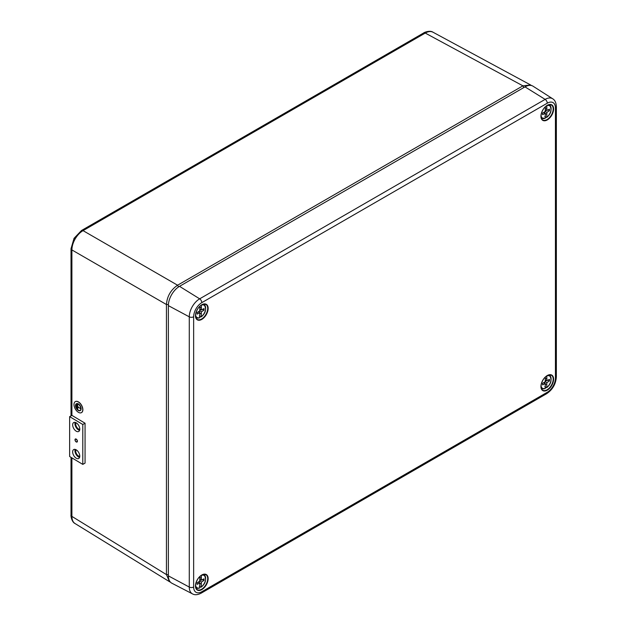 <?xml version="1.0" encoding="UTF-8"?>
<svg xmlns="http://www.w3.org/2000/svg" width="626" height="626" viewBox="0 0 626 626"><rect width="100%" height="100%" fill="white"/><g stroke="black" fill="none" stroke-linecap="round" stroke-linejoin="round"><path stroke-width="0.94" d="M77.256 441.134A1.495 0.853 -119.2 0 0 76.615 439.624A1.495 0.853 -119.2 0 0 75.488 439.202A1.495 0.853 -119.2 0 0 75.175 439.89A1.495 0.853 -119.2 0 0 75.816 441.4A1.495 0.853 -119.2 0 0 76.943 441.815A1.495 0.853 -119.2 0 0 77.256 441.134M79.776 456.151A5.125 2.911 -119.2 0 0 77.593 450.986A5.125 2.911 -119.2 0 0 73.719 449.554A5.125 2.911 -119.2 0 0 72.655 451.902A5.125 2.911 -119.2 0 0 74.838 457.058A5.125 2.911 -119.2 0 0 78.712 458.498A5.125 2.911 -119.2 0 0 79.776 456.151M75.112 449.39A5.125 2.911 -119.2 0 0 74.917 450.634A5.125 2.911 -119.2 0 0 79.588 457.395M79.776 429.123A5.125 2.911 -119.2 0 0 77.593 423.966A5.125 2.911 -119.2 0 0 73.719 422.527A5.125 2.911 -119.2 0 0 72.655 424.874A5.125 2.911 -119.2 0 0 74.838 430.039A5.125 2.911 -119.2 0 0 78.712 431.47A5.125 2.911 -119.2 0 0 79.776 429.123M75.112 422.362A5.125 2.911 -119.2 0 0 74.917 423.606A5.125 2.911 -119.2 0 0 79.588 430.367M85.058 423.223L71.904 415.374L69.642 416.642L69.642 456.534L82.788 464.382L85.058 463.115L85.058 423.223L82.788 424.491L69.642 416.642M82.788 464.382L82.788 424.491M80.12 410.406A3.701 2.105 60.8 0 1 77.334 409.294A3.701 2.105 60.8 0 1 75.793 405.601A3.701 2.105 60.8 0 1 76.505 403.942M80.832 408.739A3.701 2.105 -119.2 0 0 79.252 405.006A3.701 2.105 -119.2 0 0 76.45 403.966A3.701 2.105 -119.2 0 0 75.676 405.664A3.701 2.105 -119.2 0 0 77.256 409.396A3.701 2.105 -119.2 0 0 80.058 410.437A3.701 2.105 -119.2 0 0 80.832 408.739M75.511 405.57A3.944 2.238 -119.2 0 0 77.194 409.537A3.944 2.238 -119.2 0 0 80.175 410.64A3.944 2.238 -119.2 0 0 80.997 408.833A3.944 2.238 -119.2 0 0 79.314 404.865A3.944 2.238 -119.2 0 0 76.333 403.762A3.944 2.238 -119.2 0 0 75.511 405.57M80.23 410.609A3.944 2.238 -119.2 0 0 80.292 410.578A3.944 2.238 -119.2 0 0 81.106 408.77A3.944 2.238 -119.2 0 0 79.424 404.803A3.944 2.238 -119.2 0 0 76.442 403.7A3.944 2.238 -119.2 0 0 76.388 403.731M73.985 404.521A6.307 3.576 -119.2 0 0 76.669 410.875A6.307 3.576 -119.2 0 0 81.443 412.644A6.307 3.576 -119.2 0 0 82.749 409.756A6.307 3.576 -119.2 0 0 80.058 403.402A6.307 3.576 -119.2 0 0 75.292 401.634A6.307 3.576 -119.2 0 0 73.985 404.521M81.497 412.612A6.307 3.576 -119.2 0 0 81.552 412.581A6.307 3.576 -119.2 0 0 82.867 409.694A6.307 3.576 -119.2 0 0 80.175 403.34A6.307 3.576 -119.2 0 0 75.402 401.571A6.307 3.576 -119.2 0 0 75.347 401.602M76.607 404.936L76.497 407.44L76.497 404.865M77.154 404.615L77.154 408.481L77.045 404.553M77.593 409.381L77.702 406.939L80.449 408.575L77.702 406.814L77.593 404.24L77.593 409.381M76.607 407.51L76.724 404.873M77.154 408.481L77.272 404.553M80.449 408.575L77.82 406.751L77.593 404.24M77.702 409.451L77.82 407.01M77.342 440.696A1.737 0.986 -119.2 0 0 75.84 438.943A1.737 0.986 -119.2 0 0 75.378 438.99A1.737 0.986 -119.2 0 0 75.347 439.014L75.284 439.053A1.737 0.986 -119.2 0 0 75.926 441.713L76.012 441.784A1.737 0.986 -119.2 0 0 77.076 442.019A1.737 0.986 -119.2 0 0 77.374 440.814L77.342 440.696M76.082 422.746A3.944 2.238 -119.2 0 0 75.738 424.099A3.944 2.238 -119.2 0 0 79.776 429.342M76.082 449.765A3.944 2.238 -119.2 0 0 75.738 451.127A3.944 2.238 -119.2 0 0 79.776 456.37M71.904 457.888L71.904 516.395C71.943 519.893 73.023 522.295 75.151 523.602L75.026 523.524C71.403 521.873 70.707 514.901 71.02 515.128L71.02 457.356M170.46 582.164L169.552 581.726L166.438 574.598L166.438 304.518C167.079 296.309 170.788 289.877 177.581 285.213L83.047 230.642A3.153 1.823 -120 0 0 81.505 230.501L423.708 32.935C423.372 32.771 429.741 29.907 432.981 32.208L433.114 32.286C430.915 31.097 428.294 31.355 425.25 33.068L83.047 230.642C79.979 232.457 77.35 235.227 75.151 238.944C73.023 242.708 71.943 246.378 71.904 249.938L71.904 415.374M178.582 286.919L177.581 285.213L522.913 85.84L530.645 84.979L531.49 85.543M168.371 575.873A15.76 9.1 120 0 0 171.845 583.205L192.511 593.894A14.695 8.482 -60 0 1 189.271 587.063L168.371 575.873L168.371 305.637A15.76 9.1 120 0 1 179.513 286.332L524.987 86.881A15.76 9.1 120 0 1 533.07 86.224L552.672 98.767A14.695 8.482 -60 0 0 545.129 99.377L524.987 86.881M201.306 313.822L201.306 316.686A7.113 4.108 120 0 0 205.61 308.462A7.113 4.108 120 0 0 201.306 305.198L201.4 309.94L204.037 308.595L204.037 310.136L201.4 311.834L201.306 313.822L199.764 312.937M195.586 314.901A7.113 4.108 120 0 0 199.858 317.523L199.757 312.781L197.127 314.127L197.127 312.585L199.757 310.887L199.858 306.325M199.295 316.02L200.985 316.897M199.373 311.138L199.303 312.523M199.757 310.887L201.4 311.834M198.207 311.889L199.757 312.781M201.306 308.07L199.858 307.233M199.851 309.041L201.4 309.94M202.613 309.322L204.037 310.136M200.946 309.674L199.78 310.426M199.537 317.734L199.537 317.734A7.582 4.374 -60 0 1 196.611 317.82A7.582 4.374 -60 0 1 195.711 317.077M201.306 584.058L201.306 586.922A7.113 4.108 120 0 0 205.61 578.698A7.113 4.108 120 0 0 201.306 575.435L201.4 580.177L204.037 578.831L204.037 580.372L201.4 582.07L201.306 584.058L199.764 583.166M195.586 585.138A7.113 4.108 120 0 0 199.858 587.759L199.757 583.017L197.127 584.363L197.127 582.822L199.757 581.124L199.858 576.554M199.295 586.257L200.985 587.133M199.373 581.374L199.303 582.759M199.757 581.124L201.4 582.07M198.207 582.125L199.757 583.017M201.306 578.299L199.858 577.462M199.851 579.277L201.4 580.177M202.613 579.559L204.037 580.372M200.946 579.911L199.78 580.662M199.537 587.963L199.537 587.963A7.582 4.374 -60 0 1 196.611 588.057A7.582 4.374 -60 0 1 195.711 587.305M546.772 114.362L546.772 117.234A7.113 4.108 120 0 0 551.076 109.002A7.113 4.108 120 0 0 546.772 105.747L546.874 110.481L549.503 109.143L549.503 110.685L546.874 112.383L546.772 114.362L545.238 113.478M541.052 115.45A7.113 4.108 120 0 0 545.324 118.071L545.23 113.329L542.593 114.675L542.593 113.126L545.23 111.436L545.324 106.866M544.769 116.569L546.459 117.438M544.839 111.678L544.777 113.063M545.23 111.436L546.874 112.383M543.673 112.43L545.23 113.329M546.772 108.611L545.324 107.774M545.316 109.589L546.874 110.481M548.086 109.863L549.503 110.685M546.42 110.223L545.254 110.974M545.011 118.275L545.011 118.275A7.582 4.374 -60 0 1 542.085 118.369A7.582 4.374 -60 0 1 541.177 117.618M546.772 384.599L546.772 387.471A7.113 4.108 120 0 0 551.076 379.239A7.113 4.108 120 0 0 546.772 375.976L546.874 380.718L549.503 379.372L549.503 380.921L546.874 382.611L546.772 384.599L545.238 383.715M541.052 385.686A7.113 4.108 120 0 0 545.324 388.3L545.23 383.566L542.593 384.904L542.593 383.362L545.23 381.664L545.324 377.102M544.769 386.798L546.459 387.674M544.839 381.915L544.777 383.3M545.23 381.664L546.874 382.611M543.673 382.666L545.23 383.566M546.772 378.847L545.324 378.01M545.316 379.825L546.874 380.718M548.086 380.099L549.503 380.921M546.42 380.459L545.254 381.211M545.011 388.511L545.011 388.511A7.582 4.374 -60 0 1 542.085 388.597A7.582 4.374 -60 0 1 541.177 387.854M168.371 574.613L166.438 574.598L71.904 516.395A3.153 1.823 180 0 1 71.02 515.128M81.505 230.501L74.048 238.31L75.151 238.944M168.41 304.533L166.438 304.518L71.904 249.938A3.153 1.823 180 0 1 71.02 248.671L74.048 238.31M523.899 87.507L522.913 85.84L425.25 33.068A3.153 1.823 60 0 0 423.708 32.935M547.273 390.17A8.967 5.18 -60 0 1 540.934 386.508A8.967 5.18 -60 0 1 547.273 375.53A8.967 5.18 -60 0 1 553.619 379.184A8.967 5.18 -60 0 1 547.273 390.17M540.95 385.999A8.654 4.992 120 0 0 542.585 390.131A8.654 4.992 120 0 0 547.061 389.795A8.654 4.992 120 0 0 552.758 382.024A8.654 4.992 120 0 0 551.232 375.146A8.654 4.992 120 0 0 547.273 375.545M547.273 119.934A8.967 5.18 -60 0 1 540.934 116.272A8.967 5.18 -60 0 1 547.273 105.293A8.967 5.18 -60 0 1 553.619 108.955A8.967 5.18 -60 0 1 547.273 119.934M540.95 115.763A8.654 4.992 120 0 0 542.585 119.895A8.654 4.992 120 0 0 547.061 119.558A8.654 4.992 120 0 0 552.758 111.796A8.654 4.992 120 0 0 551.232 104.918A8.654 4.992 120 0 0 547.273 105.309M201.807 589.629A8.967 5.18 -60 0 1 195.461 585.967A8.967 5.18 -60 0 1 201.807 574.981A8.967 5.18 -60 0 1 208.145 578.643A8.967 5.18 -60 0 1 201.807 589.629M195.476 585.459A8.654 4.992 120 0 0 197.12 589.582A8.654 4.992 120 0 0 201.595 589.246A8.654 4.992 120 0 0 207.284 581.484A8.654 4.992 120 0 0 205.766 574.605A8.654 4.992 120 0 0 201.807 574.997M201.807 319.393A8.967 5.18 -60 0 1 195.461 315.731A8.967 5.18 -60 0 1 201.807 304.745A8.967 5.18 -60 0 1 208.145 308.407A8.967 5.18 -60 0 1 201.807 319.393M195.476 315.222A8.654 4.992 120 0 0 197.12 319.346A8.654 4.992 120 0 0 201.595 319.01A8.654 4.992 120 0 0 207.284 311.247A8.654 4.992 120 0 0 205.766 304.369A8.654 4.992 120 0 0 201.807 304.768M193.645 587.016A11.542 6.667 120 0 0 201.807 591.726L547.273 392.275A11.542 6.667 120 0 0 555.434 378.135L555.434 107.899A11.542 6.667 120 0 0 547.273 103.188L201.807 302.648A11.542 6.667 120 0 0 193.645 316.779L193.645 587.016A3.153 1.823 0 0 1 189.271 587.063L189.271 316.826A14.695 8.482 -60 0 1 199.663 298.837L179.513 286.332M201.807 302.648A3.153 1.823 60 0 0 199.663 298.837L545.129 99.377A3.153 1.823 60 0 1 547.273 103.188M193.645 316.779A3.153 1.823 0 0 1 189.271 316.826L168.371 305.637M201.807 591.726A3.153 1.823 60 0 1 201.149 593.174L546.623 393.715C552.601 389.669 555.849 384.051 556.357 376.852L556.357 106.616C556.154 102.695 554.926 100.082 552.672 98.767M547.273 392.275A3.153 1.823 60 0 1 546.623 393.715M555.434 378.135A3.153 1.823 0 0 0 556.357 376.852M555.434 107.899A3.153 1.823 0 0 0 556.357 106.616M203.09 304.291A7.582 4.374 -60 0 1 204.193 304.698A7.582 4.374 -60 0 1 205.602 308.61M203.09 574.519A7.582 4.374 -60 0 1 204.193 574.934A7.582 4.374 -60 0 1 205.602 578.847M548.564 104.832A7.582 4.374 -60 0 1 549.659 105.246A7.582 4.374 -60 0 1 551.076 109.159M548.564 375.068A7.582 4.374 -60 0 1 549.659 375.475A7.582 4.374 -60 0 1 551.076 379.387M75.026 523.524L169.552 581.726M432.981 32.208L530.645 84.979M71.02 415.875L71.02 248.671M542.585 390.131C539.049 388.456 541.967 378.315 547.21 375.67L551.232 375.146M542.585 119.895C539.049 118.22 541.967 108.079 547.21 105.434L551.232 104.918M197.12 589.582C193.575 587.916 196.494 577.775 201.736 575.13L205.766 574.605M197.12 319.346C193.575 317.679 196.494 307.538 201.736 304.893L205.766 304.369M192.511 593.894C194.772 595.193 197.652 594.958 201.149 593.174M199.741 317.75C197.769 318.188 196.728 318.211 196.611 317.82L195.797 317.413M201.22 316.897C205.696 313.219 206.69 309.158 204.193 304.698L203.434 304.197M199.741 587.986C197.769 588.424 196.728 588.448 196.611 588.057L195.797 587.65M201.22 587.133C205.696 583.455 206.69 579.394 204.193 574.934L203.434 574.425M545.207 118.298L541.271 117.962M546.694 117.445C551.17 113.768 552.163 109.699 549.659 105.246L548.9 104.738M545.207 388.535C543.243 388.965 542.202 388.989 542.085 388.597L541.271 388.198M546.694 387.674C551.17 384.004 552.163 379.935 549.659 375.475L548.9 374.974"/></g></svg>
